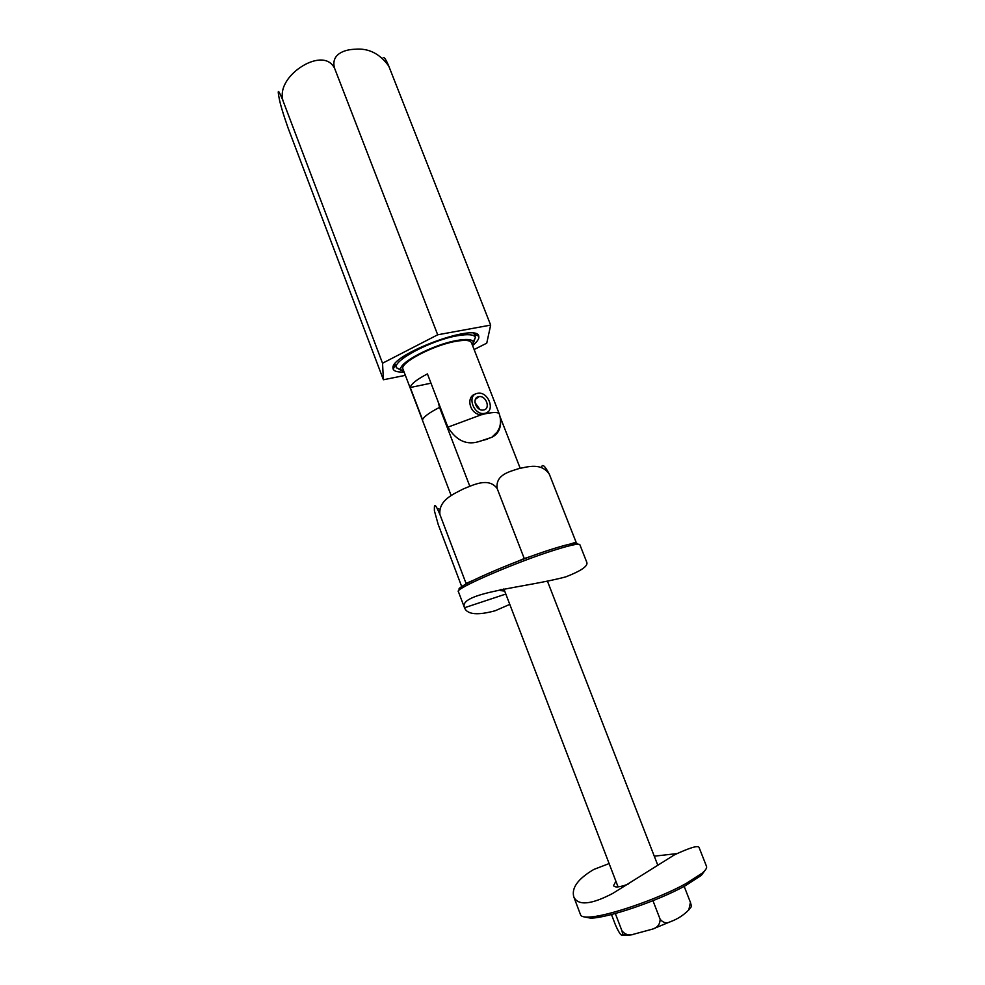 <?xml version="1.0" encoding="UTF-8"?>
<svg xmlns="http://www.w3.org/2000/svg" width="985" height="985" viewBox="0 0 985 985"><rect width="100%" height="100%" fill="white"/><g stroke="black" fill="none" stroke-linecap="round" stroke-linejoin="round"><path stroke-width="1.48" d="M404.084 371.985C397.915 372.318 394.283 371.382 393.2 369.203L392.978 368.156C389.925 354.674 477.245 322.206 478.759 336.193L478.845 337.806C478.378 339.96 476.284 342.546 472.578 345.563M383.165 57.783C384.076 56.637 385.948 59.42 388.779 66.106C379.767 53.621 368.538 48.006 355.08 49.25C344.122 49.484 330.603 54.446 334.592 68.297C328.042 55.32 311.913 59.9 301.656 66.561C291.228 73.075 279.014 86.348 282.966 100.667C279.149 91.322 277.647 89.167 278.459 94.191L278.952 97.133C279.999 103.413 283.064 113.743 288.125 128.112L383.411 379.767L382.537 363.219L437.697 334.789L490.665 325.099L486.75 343.174L474.13 349.54M405.364 375.347L383.411 379.767M282.966 100.667L382.537 363.219M334.592 68.297L437.697 334.789M388.779 66.106L490.665 325.099M422.54 419.708L410.252 387.511C410.954 384.064 416.68 379.52 427.428 373.894L447.879 427.17L481.64 414.648C470.19 415.35 465.129 396.943 475.386 394.025M487.858 411.915L486.061 413.626C493.99 412.062 498.398 412.173 499.284 413.971L471.458 342.706C470.214 340.17 464.945 339.726 455.649 341.376C432.944 345.267 399.134 363.256 402.988 369.116L422.417 420.066M472.541 345.489L473.366 341.795C471.926 339.222 466.385 338.803 456.732 340.514C432.908 344.578 397.324 363.416 400.957 369.732L404.059 371.911M401.314 370.422L396.426 367.75C392.313 360.83 431.208 340.157 457.262 335.774C467.801 333.94 473.847 334.432 475.398 337.276L473.576 342.546M481.64 414.648L486.061 413.626M500.614 421.112C500.799 428.894 497.844 434.299 491.774 437.328L480.36 441.095C467.419 445.762 456.597 441.12 447.879 427.17M410.252 387.511L430.999 383.19M461.743 586.678L438.202 524.476L434.385 510.735C434.52 507.718 433.301 498.829 439.913 514.515L466.04 583.403L472.702 580.559M438.214 401.991L439.544 407.396L469.783 486.196M465.683 584.24L466.04 583.403M439.913 514.515C438.46 500.035 453.654 494.027 463.43 488.892C473.563 484.854 488.634 477.048 497.154 488.498L524.242 558.52L530.435 556.562M517.359 561.462L524.242 558.52M497.154 488.498C495.356 474.536 509.811 471.606 518.713 468.651C528.083 466.73 541.393 462.445 549.359 474.265L576.077 542.181L575.117 543.227M570.204 544.028L576.077 542.181M549.359 474.265C544.865 465.696 542.255 463.43 541.528 467.493M500.195 417.061L520.191 468.269M439.544 407.396C429.078 412.764 423.365 417.012 422.405 420.139L451.167 495.566M478.575 396.684C471.532 397.854 475.964 411.077 483.081 410.08L483.733 409.982C490.789 408.726 486.221 395.527 479.129 396.598L478.575 396.684M485.039 413.306C495.603 411.398 488.708 391.599 478.082 393.237L477.282 393.372C466.73 395.083 473.329 414.919 484.004 413.466L485.039 413.306M479.892 409.452L474.955 402.533M459.884 589.596C450.564 588.796 514.072 560.822 553.644 548.633C570.401 543.449 578.318 541.984 577.407 544.249M555.368 549.839C516.891 561.745 454.085 588.944 458.37 591.579L464.514 607.745C457.533 592.354 527.406 587.343 565.907 576.828C581.088 570.894 588.07 566.116 586.851 562.472L579.857 544.693C578.946 543.326 570.783 545.037 555.368 549.839M509.787 604.384L495.184 610.749C477.947 615.428 467.776 614.603 464.674 608.262M504.702 591.123L500.626 590.594L501.143 589.399M705.592 869.644L701.295 875.419L685.326 885.737C657.795 901.029 607.4 918.168 590.569 918.143L583.502 916.752M573.873 897.113L580.621 914.966C581.212 916.481 583.773 917.183 588.304 917.047C605.553 917.06 657.487 899.391 685.806 883.668L702.243 873.092C705.679 870.149 707.095 867.908 706.516 866.381L699.03 847.371C697.971 845.241 689.808 847.716 674.528 854.795L612.707 893.444C591.209 904.661 578.269 905.88 573.873 897.113C571.202 888.088 577.863 878.866 593.844 869.435L609.124 863.574M654.274 856.174L676.806 853.626M628.171 884.136C619.651 887.288 614.788 887.78 613.569 885.613L615.908 881.292M611.476 914.523L615.416 924.853C620.624 936.661 621.867 935.245 623.086 935.307L621.855 930.616C624.502 934.088 627.876 935.442 631.964 934.679L652.39 929.15C657.438 927.685 660.024 924.398 660.135 919.264C663.25 922.933 666.722 923.721 670.563 921.64C677.397 919.19 683.491 915.274 688.811 909.881L690.436 902.42L691.507 906.311L690.633 907.702M690.436 902.42L684.169 886.352M660.135 919.264L652.957 900.696M621.855 930.616L615.317 913.514M622.902 932.266L622.643 932.943M622.988 934.248C624.182 935.381 627.494 935.491 632.924 934.605M395.281 364.745L393.2 369.203M474.228 334.272L478.759 336.193M400.957 369.732L396.426 367.75M396.462 367.861L394.936 363.834M480.36 441.095L487.673 439.064M491.774 437.328L497.425 431.824L499.506 427.601C500.897 423.23 500.823 418.687 499.284 413.971M475.447 337.387L473.871 333.373M473.366 341.795L475.398 337.276M437.623 509.122L438.83 508.74M484.004 413.466L482.33 414.648M475.41 399.294L479.129 396.598M500.626 590.594L500.232 589.572M505.822 594.053L464.514 607.745M590.569 918.143L588.304 917.047M701.295 875.419L702.243 873.092M547.598 581.569L657.598 864.731M691.507 906.311L688.811 909.881M670.563 921.64L652.39 929.15M631.964 934.679L623.086 935.307M503.852 588.907L618.063 886.894"/></g></svg>
